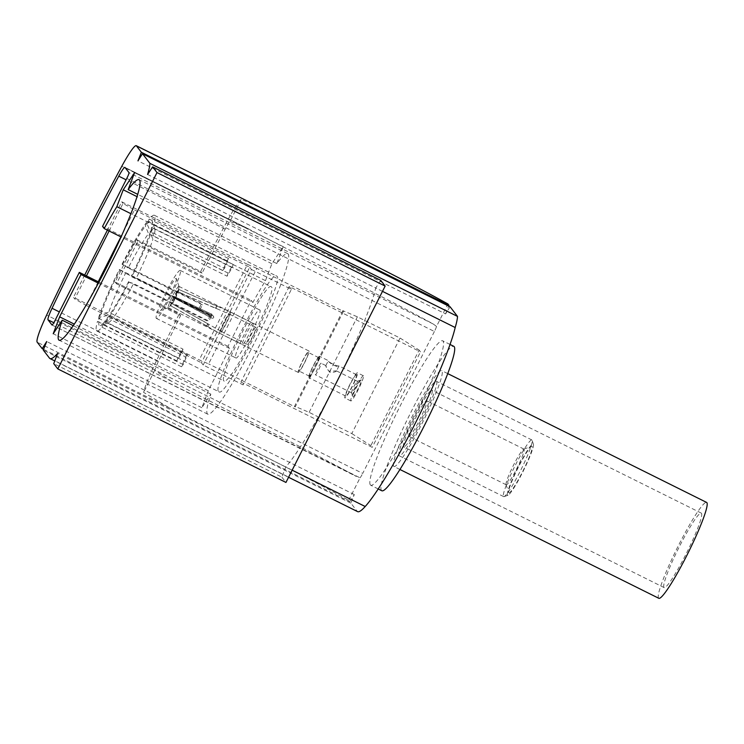 <?xml version="1.0" encoding="UTF-8"?>
<svg xmlns="http://www.w3.org/2000/svg" width="744" height="744" viewBox="0 0 744 744"><rect width="100%" height="100%" fill="white"/><g stroke="black" fill="none" stroke-linecap="round" stroke-linejoin="round"><path stroke-width="0.56" stroke-dasharray="3.72 2.79" d="M658.849 598.316A53.568 5.971 116.5 0 1 658.589 598.102A53.568 5.971 116.5 0 1 678.007 546.403A53.568 5.971 116.5 0 1 706.567 502.395M663.974 587.444A41.608 4.641 116.5 0 1 679.058 547.277A41.608 4.641 116.5 0 1 701.248 513.1A41.608 4.641 116.5 0 1 686.861 552.42A41.608 4.641 116.5 0 1 664.169 587.611A41.608 4.641 116.5 0 1 663.974 587.444M393.706 466.293A53.568 5.971 116.5 0 1 413.125 414.594A53.568 5.971 116.5 0 1 441.685 370.596A53.568 5.971 116.5 0 1 423.169 421.216A53.568 5.971 116.5 0 1 393.957 466.507A53.568 5.971 116.5 0 1 393.706 466.293M399.091 455.644A41.608 4.641 116.5 0 1 414.176 415.478A41.608 4.641 116.5 0 1 436.356 381.3A41.608 4.641 116.5 0 1 421.978 420.62A41.608 4.641 116.5 0 1 399.286 455.802A41.608 4.641 116.5 0 1 399.091 455.644M357.39 381.291A6.445 0.716 116.5 0 1 355.055 387.512A6.445 0.716 116.5 0 1 351.614 392.804A6.445 0.716 116.5 0 1 351.559 392.739A6.445 0.716 116.5 0 1 353.846 386.713A6.445 0.716 116.5 0 1 357.269 381.263A6.445 0.716 116.5 0 1 357.362 381.263A6.445 0.716 116.5 0 1 357.39 381.291M336.465 370.884L336.465 370.958C335.609 371.991 333.396 372.465 329.806 372.363C327.444 369.229 326.123 366.978 325.872 365.611L325.844 365.592C325.686 366.569 326.718 368.438 328.941 371.209L336.465 370.884M321.12 363.239A6.445 0.716 -63.5 0 0 321.092 363.221A6.445 0.716 -63.5 0 0 317.576 368.671A6.445 0.716 -63.5 0 0 315.344 374.762A6.445 0.716 -63.5 0 0 318.785 369.461A6.445 0.716 -63.5 0 0 321.12 363.239M319.529 356.283A11.978 1.339 -63.5 0 0 319.474 356.237A11.978 1.339 -63.5 0 0 312.936 366.364A11.978 1.339 -63.5 0 0 308.797 377.682A11.978 1.339 -63.5 0 0 315.186 367.843A11.978 1.339 -63.5 0 0 319.529 356.283M338.957 365.955L338.864 365.89C337.255 366.615 327.369 361.714 328.337 360.654L328.364 360.682C327.937 362.523 338.232 368.308 338.966 366.02L338.957 365.955M356.534 374.697A11.978 1.339 -63.5 0 0 356.478 374.651A11.978 1.339 -63.5 0 0 349.95 384.778A11.978 1.339 -63.5 0 0 345.811 396.096A11.978 1.339 -63.5 0 0 352.2 386.257A11.978 1.339 -63.5 0 0 356.534 374.697M230.575 312.024A11.978 1.339 -63.5 0 0 230.519 311.978L230.519 311.978A11.978 1.339 -63.5 0 0 224.195 321.696A11.978 1.339 -63.5 0 0 219.768 333.34A11.978 1.339 -63.5 0 0 219.843 333.414A11.978 1.339 -63.5 0 0 219.852 333.424A11.978 1.339 -63.5 0 0 226.241 323.584A11.978 1.339 -63.5 0 0 230.575 312.024M173.826 296.884L210.487 316.284C212.319 316.237 212.71 315.484 211.64 314.014L211.454 313.773C212.524 315.242 212.142 315.995 210.301 316.042L173.826 296.884A9.114 1.014 -63.5 0 0 170.516 305.635L206.609 325.807C208.06 326.756 208.125 326.839 206.804 326.049L170.553 305.691A9.114 1.014 -63.5 0 0 170.571 305.7A9.114 1.014 -63.5 0 0 175.203 298.669L211.984 318.227C213.844 318.218 214.226 317.456 213.137 315.949L175.435 298.204A9.114 1.014 -63.5 0 0 178.755 289.453L216.83 306.193C218.308 306.695 218.243 306.612 216.634 305.942L178.718 289.407A9.114 1.014 -63.5 0 0 178.69 289.388A9.114 1.014 -63.5 0 0 174.059 296.419L212.068 314.368L174.059 296.419M255.955 327.379A9.514 1.06 -63.5 0 0 250.765 335.432A9.514 1.06 -63.5 0 0 247.482 344.426A9.514 1.06 -63.5 0 0 252.551 336.604A9.514 1.06 -63.5 0 0 256.001 327.416A9.514 1.06 -63.5 0 0 255.955 327.379L229.431 314.182A9.514 1.06 -63.5 0 0 229.422 314.182A9.514 1.06 -63.5 0 0 224.428 321.854A9.514 1.06 -63.5 0 0 220.875 331.136A9.514 1.06 -63.5 0 0 220.94 331.219A9.514 1.06 -63.5 0 0 220.949 331.219A9.514 1.06 -63.5 0 0 226.018 323.408A9.514 1.06 -63.5 0 0 229.468 314.219A9.514 1.06 -63.5 0 0 229.431 314.182L216.671 308.621L217.694 306.389L230.519 311.978L308.937 350.991A11.978 1.339 -63.5 0 0 302.408 361.119A11.978 1.339 -63.5 0 0 298.27 372.437A11.978 1.339 -63.5 0 0 304.649 362.598A11.978 1.339 -63.5 0 0 308.993 351.047A11.978 1.339 -63.5 0 0 308.937 350.991M178.718 289.407L177.611 291.592L215.518 308.156C217.136 308.807 217.202 308.89 215.714 308.407L216.83 306.193C218.308 306.695 218.243 306.612 216.634 305.942L215.518 308.156C217.136 308.807 217.202 308.89 215.714 308.407L177.649 291.648L178.755 289.453M213.575 316.312L212.951 315.707L213.575 316.312M207.715 326.56L219.843 333.414L298.27 372.437M175.435 298.204L212.951 315.707C214.049 317.214 213.658 317.976 211.798 317.986L175.017 298.428A6.65 0.744 -63.5 0 1 171.669 303.496A6.65 0.744 -63.5 0 0 171.669 303.496L207.92 323.845C209.231 324.654 209.166 324.57 207.725 323.594L206.609 325.807C208.06 326.756 208.125 326.839 206.804 326.049L207.92 323.845C209.231 324.654 209.166 324.57 207.725 323.594L171.622 303.45L170.516 305.635M175.249 297.972A6.65 0.744 -63.5 0 0 177.649 291.648M174.189 304.919L171.669 303.496L170.553 305.691L177.788 309.755M177.611 291.592A6.65 0.744 -63.5 0 0 177.593 291.592A6.65 0.744 -63.5 0 0 174.245 296.661M174.012 297.126A6.65 0.744 -63.5 0 0 171.622 303.45M220.94 331.219L208.822 324.365M361.379 379.952A9.421 1.051 -63.5 0 0 361.203 379.914A9.421 1.051 -63.5 0 0 356.19 387.884A9.421 1.051 -63.5 0 0 352.861 396.682A9.421 1.051 -63.5 0 0 357.724 389.521A9.421 1.051 -63.5 0 0 361.379 379.952M363.463 375.822A14.062 1.572 -63.5 0 0 363.398 375.767A14.062 1.572 -63.5 0 0 355.734 387.652A14.062 1.572 -63.5 0 0 350.87 400.951A14.062 1.572 -63.5 0 0 358.366 389.391A14.062 1.572 -63.5 0 0 363.463 375.822M357.483 372.837A14.062 1.572 -63.5 0 0 357.408 372.781A14.062 1.572 -63.5 0 0 349.745 384.676A14.062 1.572 -63.5 0 0 344.881 397.966A14.062 1.572 -63.5 0 0 352.377 386.415A14.062 1.572 -63.5 0 0 357.483 372.837M318.804 357.715A10.379 1.153 -63.5 0 0 318.757 357.669A10.379 1.153 -63.5 0 0 313.103 366.448A10.379 1.153 -63.5 0 0 309.513 376.25A10.379 1.153 -63.5 0 0 315.047 367.722A10.379 1.153 -63.5 0 0 318.804 357.715M308.276 352.47A10.379 1.153 -63.5 0 0 308.221 352.423A10.379 1.153 -63.5 0 0 302.566 361.203A10.379 1.153 -63.5 0 0 298.976 371.005A10.379 1.153 -63.5 0 0 304.51 362.486A10.379 1.153 -63.5 0 0 308.276 352.47M264.418 209.473L241.14 199.346A35.163 3.915 -63.5 0 0 228.241 219.229A345.96 38.567 -63.5 0 0 200.666 271.476L136.608 239.605A345.96 38.567 -63.5 0 0 115.162 282.06L179.22 313.94A345.96 38.567 -63.5 0 0 153.069 368.029A35.163 3.915 -63.5 0 0 143.62 392.386L170.143 408.344C228.538 438.783 295.647 470.943 348.704 500.303L349.792 501.716L43.589 349.354M241.14 199.346L229.98 221.433A14.685 1.637 116.5 0 0 225.218 229.133A328.327 36.596 116.5 0 0 202.005 273.206L137.947 241.335A328.327 36.596 -63.5 0 0 116.501 283.789L180.56 315.67A328.327 36.596 116.5 0 0 158.491 361.24L59.362 311.913M202.005 273.206L200.666 271.476M179.22 313.94L180.56 315.67M52.08 325.035L356.302 476.411C300.641 445.749 231.3 412.781 171.306 381.161L154.78 370.298A14.685 1.637 116.5 0 1 158.491 361.24M154.78 370.298L143.62 392.386M176.347 278.47A17.865 1.99 116.5 0 1 176.412 278.6A17.865 1.99 116.5 0 1 170.088 295.284A17.865 1.99 116.5 0 1 160.592 310.387A17.865 1.99 116.5 0 1 166.284 293.973A17.865 1.99 116.5 0 1 176.347 278.47M180.364 270.509A26.793 2.985 -63.5 0 0 180.234 270.407A26.793 2.985 -63.5 0 0 165.949 292.42A26.793 2.985 -63.5 0 0 156.24 318.274A26.793 2.985 -63.5 0 0 156.361 318.386A26.793 2.985 -63.5 0 0 170.655 296.372A26.793 2.985 -63.5 0 0 180.364 270.509M235.699 357.817L235.829 357.929C238.545 361.128 263.887 310.183 259.702 309.95C257.099 306.761 232.398 356.023 235.699 357.817M178.96 286.421A11.913 1.33 -63.5 0 0 178.904 286.366A11.913 1.33 -63.5 0 0 172.413 296.438A11.913 1.33 -63.5 0 0 168.293 307.691A11.913 1.33 -63.5 0 0 168.46 307.691A11.913 1.33 -63.5 0 0 174.784 297.619A11.913 1.33 -63.5 0 0 179.006 286.505A11.913 1.33 -63.5 0 0 178.96 286.421M253.109 323.305L253.053 323.259C251.891 321.761 240.554 344.5 242.432 344.593C243.558 346.081 254.606 324.058 253.109 323.305M252.867 302.52L251.212 300.371L227.99 346.341L229.645 348.49L208.274 390.795L201.875 407.703L210.85 394.153A89.671 9.998 -63.5 0 0 207.799 414.203A89.671 9.998 -63.5 0 0 256.689 338.381A89.671 9.998 -63.5 0 0 287.686 253.648A89.671 9.998 -63.5 0 0 276.815 263.562L283.222 246.664L271.886 263.757L265.487 280.655A89.671 9.998 -63.5 0 0 252.867 302.52L121.049 236.936M218.671 391.539L218.978 391.79C225.516 399.509 286.654 276.638 276.554 276.08C270.277 268.398 210.71 387.215 218.671 391.539M292.159 470.171L285.743 466.972L281.883 477.164L53.735 363.639M281.883 477.164L285.956 482.447M450.092 306.788L445.572 313.931L137.956 160.862M445.572 313.931L448.688 306.091M380.761 280.386L375.72 287.993L147.582 174.468M382.49 291.36L375.72 287.993A109.126 12.164 -63.5 0 1 335.386 384.602A109.126 12.164 -63.5 0 1 285.743 466.972L57.595 353.456M349.792 501.716L354.311 494.583L350.898 503.158L357.101 511.202A107.22 11.95 -63.5 0 0 357.613 511.63M350.898 503.158L43.291 350.099M229.98 221.433L248.273 228.78C308.276 260.4 377.617 293.368 433.278 324.04L128.991 172.627M126.787 178.43L434.403 331.489A5.859 0.651 -63.5 0 0 436.533 326.411L447.888 303.933M436.533 326.411L433.278 324.04M348.704 500.303L360.059 477.825L52.043 325.026M342.844 310.667L294.587 406.196L309.132 412.353L351.8 433.585L400.058 338.055L357.39 316.823L342.844 310.667L343.44 311.438L256.875 268.361L208.618 363.89L199.243 359.891L73.461 297.302L74.763 298.986L86.425 275.903M256.875 268.361L247.501 264.362L199.243 359.891M247.501 264.362L121.718 201.782L107.396 230.138M84.704 275.048L73.461 297.302M109.108 230.993L123.02 203.465L134.515 209.901L120.891 236.862M121.718 201.782L123.02 203.465M98.208 281.771L86.258 305.431L74.763 298.986M134.515 209.901L249.696 267.217L201.438 362.747L203.196 365.016L243.13 384.89L240.926 382.035L372.223 447.358L370.875 445.61L419.132 350.08L420.481 351.838L372.223 447.358M86.258 305.431L201.438 362.747M227.99 346.341L215.714 340.231L203.196 365.016M98.943 282.134L215.714 340.231L238.926 294.261L102.551 226.409M249.696 267.217L251.444 269.486L238.926 294.261L251.212 300.371M434.403 331.489L362.709 473.417L55.093 320.357M251.444 269.486L291.388 289.36L243.13 384.89M343.44 311.438L295.191 406.968L208.618 363.89M294.587 406.196L295.191 406.968M351.8 433.585L370.875 445.61M291.388 289.36L289.183 286.505L420.481 351.838M400.058 338.055L419.132 350.08M354.311 494.583L46.705 341.524M403.574 446.763A31.648 3.525 116.5 0 1 415.05 416.212A31.648 3.525 116.5 0 1 431.92 390.219A31.648 3.525 116.5 0 1 420.983 420.127A31.648 3.525 116.5 0 1 403.722 446.884A31.648 3.525 116.5 0 1 403.574 446.763M381.877 490.789A80.678 8.993 116.5 0 1 381.495 490.463A80.678 8.993 116.5 0 1 410.744 412.594A80.678 8.993 116.5 0 1 453.766 346.323M370.373 484.93A80.678 8.993 116.5 0 1 399.621 407.061A80.678 8.993 116.5 0 1 442.643 340.78A80.678 8.993 116.5 0 1 414.752 417.021A80.678 8.993 116.5 0 1 370.754 485.255A80.678 8.993 116.5 0 1 370.373 484.93M309.132 412.353L357.39 316.823M289.183 286.505L240.926 382.035M360.059 477.825A5.859 0.651 -63.5 0 0 362.709 473.417M265.487 280.655L130.879 213.677M271.886 263.757L136.98 196.63M283.222 246.664L134.562 172.692M276.815 263.562L137.677 194.333M210.85 394.153L73.293 325.705M201.875 407.703L53.215 333.74M208.274 390.795L74.344 324.161M229.645 348.49L98.385 283.176M503.502 496.481A31.648 3.525 -63.5 0 0 503.66 496.611A31.648 3.525 -63.5 0 0 504.097 496.611A31.648 3.525 -63.5 0 0 520.912 469.845A31.648 3.525 -63.5 0 0 532.118 440.299A31.648 3.525 -63.5 0 0 531.848 439.946A31.648 3.525 -63.5 0 0 514.978 465.939A31.648 3.525 -63.5 0 0 503.502 496.481M506.134 484.716A19.93 2.223 116.5 0 1 506.06 484.577A19.93 2.223 116.5 0 1 513.118 465.967A19.93 2.223 116.5 0 1 523.702 449.116A19.93 2.223 116.5 0 1 523.981 449.116A19.93 2.223 116.5 0 1 517.089 467.948A19.93 2.223 116.5 0 1 506.227 484.8A19.93 2.223 116.5 0 1 506.134 484.716M408.856 436.31A19.93 2.223 -63.5 0 0 408.949 436.393A19.93 2.223 -63.5 0 0 419.811 419.542A19.93 2.223 -63.5 0 0 426.703 400.709A19.93 2.223 -63.5 0 0 416.073 417.077A19.93 2.223 -63.5 0 0 408.856 436.31M507.492 495.151A28.672 3.199 116.5 0 1 518.615 466.042A28.672 3.199 116.5 0 1 533.411 444.252A28.672 3.199 116.5 0 1 523.264 471.017A28.672 3.199 116.5 0 1 508.031 495.262A28.672 3.199 116.5 0 1 507.492 495.151M508.747 492.658A25.882 2.883 -63.5 0 0 523.32 470.208A25.882 2.883 -63.5 0 0 531.569 446.428A25.882 2.883 -63.5 0 0 517.824 468.311A25.882 2.883 -63.5 0 0 508.654 492.472A25.882 2.883 -63.5 0 0 508.747 492.658M152.715 228.045L232.175 267.589L227.078 276.21L152.911 239.308L150.167 232.361L152.715 228.045A64.626 7.208 116.5 0 1 131.8 276.805L136.189 278.275A52.712 5.878 -63.5 0 0 152.911 239.308M232.175 267.589A64.626 7.208 116.5 0 0 233.132 264.427L228.027 273.048A52.712 5.878 116.5 0 1 227.078 276.21M233.132 264.427L153.664 224.893L151.116 229.198L153.859 236.146A52.712 5.878 -63.5 0 0 154.798 229.171A52.712 5.878 -63.5 0 0 154.361 228.575A52.712 5.878 -63.5 0 0 150.279 231.496L224.446 268.398L228.641 258.605L149.172 219.071A64.626 7.208 116.5 0 1 154.371 215.276A64.626 7.208 116.5 0 1 153.664 224.893M228.027 273.048L153.859 236.146M149.172 219.071L147.08 223.963L150.279 231.496M228.641 258.605A64.626 7.208 116.5 0 0 226.911 260.753L222.716 270.546A52.712 5.878 116.5 0 1 224.446 268.398M226.911 260.753L147.442 221.219L145.35 226.111L148.54 233.644A52.712 5.878 -63.5 0 0 128.238 267.961L202.405 304.863L201.503 303.701A64.626 7.208 116.5 0 0 198.825 309.002L199.727 310.174A52.712 5.878 116.5 0 1 202.405 304.863M222.716 270.546L148.54 233.644M98.441 318.227L177.909 357.762L183.005 349.141L108.838 312.238L100.989 313.912L98.441 318.227A64.626 7.208 116.5 0 1 119.356 269.468L125.559 273.271A52.712 5.878 -63.5 0 0 108.838 312.238M177.909 357.762A64.626 7.208 116.5 0 0 176.96 360.924L182.057 352.303A52.712 5.878 116.5 0 1 183.005 349.141M176.96 360.924L97.492 321.38L100.04 317.074L107.889 315.4A52.712 5.878 -63.5 0 0 107.396 322.97A52.712 5.878 -63.5 0 0 108.131 322.961A52.712 5.878 -63.5 0 0 111.479 320.05L185.647 356.953L181.443 366.746L101.984 327.202A64.626 7.208 116.5 0 1 96.785 330.996A64.626 7.208 116.5 0 1 96.478 330.736A64.626 7.208 116.5 0 1 97.492 321.38M182.057 352.303L107.889 315.4M101.984 327.202L104.076 322.31L111.479 320.05M181.443 366.746A64.626 7.208 116.5 0 0 183.173 364.597L187.376 354.804A52.712 5.878 116.5 0 1 185.647 356.953M183.173 364.597L103.714 325.054L105.806 320.162L113.209 317.902A52.712 5.878 -63.5 0 0 133.511 283.585L207.678 320.487L208.58 321.659L129.112 282.116A64.626 7.208 116.5 0 1 103.714 325.054M187.376 354.804L113.209 317.902M129.112 282.116L133.511 283.585M136.189 278.275L210.357 315.186L211.259 316.349L131.8 276.805M210.357 315.186A52.712 5.878 116.5 0 1 207.678 320.487M211.259 316.349A64.626 7.208 116.5 0 1 208.58 321.659M198.825 309.002L119.356 269.468M199.727 310.174L125.559 273.271M128.238 267.961L122.044 264.157L201.503 303.701M128.666 281.53A58.674 6.538 116.5 0 1 105.806 320.162M100.989 313.912A58.674 6.538 116.5 0 1 119.812 270.044M104.076 322.31A58.674 6.538 116.5 0 1 100.263 325.658A58.674 6.538 116.5 0 1 100.04 317.074M122.49 264.743A58.674 6.538 116.5 0 1 145.35 226.111M122.044 264.157A64.626 7.208 116.5 0 1 147.442 221.219M150.167 232.361A58.674 6.538 116.5 0 1 131.344 276.229M147.08 223.963A58.674 6.538 116.5 0 1 152.204 221.266A58.674 6.538 116.5 0 1 151.116 229.198M271.476 286.942L271.225 286.728C265.915 280.404 216.02 380.649 224.26 381.123C224.995 381.486 226.353 380.51 228.343 378.203C241.642 364.048 276.935 289.397 271.476 286.942M136.608 239.605L137.947 241.335M115.162 282.06L116.501 283.789M153.069 368.029L46.63 315.065M228.241 219.229L121.802 166.265M225.218 229.133L126.089 179.806M170.143 408.344L37.2 342.194M357.101 511.202L49.495 358.143M248.273 228.78L124.983 167.437M171.306 381.161L53.828 322.71M447.711 373.59L441.685 370.596M399.984 469.511L393.957 466.507M701.248 513.1L436.356 381.3M664.169 587.611L399.286 455.802M357.362 381.263L336.428 370.847M325.853 365.592L321.092 363.221M351.614 392.804L315.344 374.762M356.478 374.651L338.864 365.89M325.844 365.592L328.337 360.654L319.474 356.237M345.811 396.096L308.797 377.682M178.69 289.388L190.855 294.689M177.593 291.592L183.508 294.168M363.398 375.767L357.408 372.781M350.87 400.951L344.881 397.966M318.757 357.669L308.221 352.423M309.513 376.25L298.976 371.005M247.482 344.426L220.949 331.219M208.887 324.431L207.781 326.625M338.966 366.02L336.465 370.958M351.559 392.739L352.861 396.682M357.269 381.263L361.203 379.914M156.361 318.386L235.829 357.929M180.234 270.407L259.702 309.95M179.006 286.505L176.412 278.6M168.46 307.691L160.592 310.387M168.293 307.691L242.442 344.584M178.904 286.366L253.044 323.259M288.57 477.276L54.758 360.933M246.338 227.794L124.918 167.372M450.027 344.453L442.643 340.78M378.231 488.975L370.754 485.255M287.686 253.648L139.035 179.676M207.799 414.203L59.148 340.231M531.848 439.946L431.92 390.219M503.66 496.611L403.722 446.884M523.981 449.116L426.703 400.709M506.227 484.8L408.949 436.393M506.06 484.577L508.654 492.472M523.702 449.116L531.569 446.428M108.131 322.961L100.263 325.658M154.798 229.171L152.204 221.266M107.396 322.97L224.26 381.123M154.361 228.575L271.225 286.728M96.785 330.996L218.978 391.79M154.371 215.276L276.554 276.08M533.411 444.252L532.118 440.299M508.031 495.262L504.097 496.611"/><path stroke-width="1.12" d="M447.711 373.59L706.567 502.395A53.568 5.971 116.5 0 1 688.051 553.015A53.568 5.971 116.5 0 1 658.849 598.316L399.984 469.511M121.802 166.265A345.96 38.567 -63.5 0 0 46.63 315.065A35.163 3.915 -63.5 0 0 37.2 342.194L42.185 348.657L46.705 341.524L43.291 350.099L49.495 358.143A107.22 11.95 -63.5 0 0 50.006 358.571A107.22 11.95 -63.5 0 0 57.595 353.456L53.735 363.639L57.818 368.931L157.003 172.571L152.613 166.87L147.582 174.468A86.657 9.663 -63.5 0 0 149.907 163.355L142.485 153.729L137.956 160.862L141.369 152.287L136.394 145.833A35.163 3.915 -63.5 0 0 136.226 145.685A35.163 3.915 -63.5 0 0 121.802 166.265M118.78 176.17A328.327 36.596 -63.5 0 0 52.052 308.276A14.685 1.637 -63.5 0 0 48.016 319.818L52.015 325.007A5.859 0.651 -63.5 0 0 52.043 325.026A5.859 0.651 -63.5 0 0 55.093 320.357L79.338 272.378L80.994 274.527L59.622 316.832L53.215 333.74L62.198 320.18A89.671 9.998 -63.5 0 0 59.148 340.231A89.671 9.998 -63.5 0 0 108.038 264.408A89.671 9.998 -63.5 0 0 139.035 179.676A89.671 9.998 -63.5 0 0 128.163 189.599L134.562 172.692L123.234 189.785L116.836 206.693A89.671 9.998 -63.5 0 0 104.207 228.557L102.551 226.409L126.787 178.43A5.859 0.651 -63.5 0 0 128.991 172.627L124.983 167.437A14.685 1.637 -63.5 0 0 124.918 167.372A14.685 1.637 -63.5 0 0 118.78 176.17L126.089 179.806M57.818 368.931L285.956 482.447L385.15 286.087L157.003 172.571M385.15 286.087L380.761 280.386L152.613 166.87M448.688 306.091L448.985 305.356L141.369 152.287M288.57 477.276L357.613 511.63A107.22 11.95 -63.5 0 0 365.202 506.515A109.126 12.164 -63.5 0 0 415.691 422.48A109.126 12.164 -63.5 0 0 455.189 327.527A86.657 9.663 -63.5 0 0 457.514 316.414L450.092 306.788L142.485 153.729M365.202 506.515L292.159 470.171M43.589 349.354L42.185 348.657M448.985 305.356L447.888 303.933C394.832 274.583 327.732 242.423 269.337 211.984L136.226 145.685M107.396 230.138L84.704 275.048M86.425 275.903L109.108 230.993M120.891 236.862L98.208 281.771M98.943 282.134L79.338 272.378M457.514 316.414L149.907 163.355M455.189 327.527L382.49 291.36M450.027 344.453L453.766 346.323A80.678 8.993 116.5 0 1 425.875 422.555A80.678 8.993 116.5 0 1 381.877 490.789L378.231 488.975M121.049 236.936L104.207 228.557M130.879 213.677L116.836 206.693M136.98 196.63L123.234 189.785M137.677 194.333L128.163 189.599M73.293 325.705L62.198 320.18M74.344 324.161L59.622 316.832M98.385 283.176L80.994 274.527M59.362 311.913L52.052 308.276M269.337 211.984L136.394 145.833M53.828 322.71L48.016 319.818M54.758 360.933L50.006 358.571"/></g></svg>
